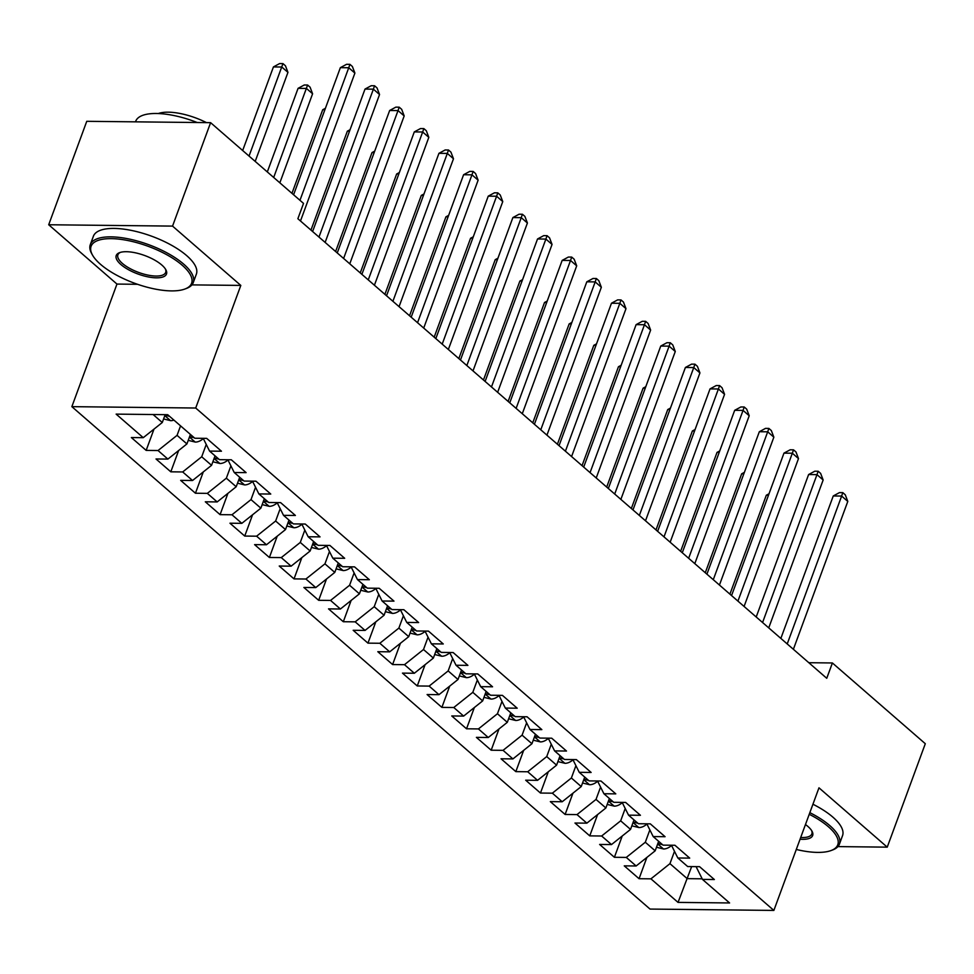 <?xml version="1.0" encoding="UTF-8"?>
<svg xmlns="http://www.w3.org/2000/svg" width="974" height="974" viewBox="0 0 974 974"><rect width="100%" height="100%" fill="white"/><g stroke="black" fill="none" stroke-linecap="round" stroke-linejoin="round"><path stroke-width="1.46" d="M71.857 406.657L650.023 909.071L773.867 910.422L195.713 408.021L71.857 406.657L116.965 284.067L137.541 284.298M191.902 284.883L240.809 285.419L172.544 226.102L48.7 224.75L116.965 284.067M48.7 224.75L86.759 121.312L210.603 122.663L172.544 226.102M691.65 866.592L678.038 902.399L729.587 902.959L702.473 879.4L714.356 879.534L699.576 866.677L687.693 866.556L677.831 857.984L689.714 858.118L674.933 845.262L663.051 845.14L653.189 836.569L665.072 836.703L650.291 823.846L638.408 823.724L628.547 815.153L640.429 815.287L625.637 802.43L613.754 802.308L603.904 793.737L615.787 793.871L600.995 781.014L589.112 780.892L579.25 772.321L591.133 772.455L576.352 759.598L564.47 759.476L554.608 750.905L566.491 751.039L551.71 738.195L539.827 738.061L529.966 729.489L541.848 729.623L527.068 716.779L515.185 716.645L505.323 708.074L517.206 708.208L502.414 695.363L490.531 695.229L480.681 686.658L492.564 686.792L477.771 673.947L465.889 673.813L456.027 665.242L467.91 665.376L453.129 652.531L441.246 652.397L431.385 643.826L443.267 643.96L428.487 631.115L416.604 630.982L406.742 622.423L418.625 622.544L403.845 609.7L391.962 609.566L382.1 601.007L393.983 601.128L379.19 588.284L367.308 588.15L357.458 579.591L369.341 579.713L354.548 566.868L342.665 566.734L332.804 558.175L344.686 558.297L329.906 545.452L318.023 545.318L308.161 536.759L320.044 536.881L305.264 524.036L293.381 523.902L283.519 515.343L295.402 515.465L280.622 502.621L268.739 502.487L258.877 493.928L270.76 494.049L255.967 481.205L244.084 481.071L234.235 472.512L246.118 472.633L231.325 459.789L219.442 459.655L209.58 451.096L221.463 451.218L206.683 438.373L194.8 438.239L167.686 414.693L116.137 414.12L143.251 437.679L131.368 437.557L146.161 450.402L158.044 450.536L167.893 459.095L156.01 458.973L170.803 471.818L182.686 471.952L192.535 480.511L180.653 480.377L195.445 493.234L207.328 493.368L217.19 501.927L205.307 501.793L220.087 514.649L231.97 514.771L241.832 523.342L229.949 523.208L244.73 536.065L256.612 536.187L266.474 544.758L254.591 544.624L269.384 557.481L281.267 557.603L291.116 566.174L279.234 566.04L294.026 578.897L305.909 579.019L315.759 587.59L303.876 587.456L318.668 600.313L330.551 600.434L340.413 609.006L328.53 608.872L343.311 621.729L355.193 621.85L365.055 630.421L353.172 630.288L367.953 643.144L379.836 643.266L389.697 651.837L377.815 651.703L392.607 664.56L404.49 664.682L414.34 673.253L402.457 673.119L417.249 685.964L429.132 686.098L438.982 694.669L427.099 694.535L441.892 707.38L453.774 707.514L463.636 716.085L451.753 715.951L466.534 728.796L478.417 728.929L488.278 737.501L476.396 737.367L491.176 750.211L503.059 750.345L512.921 758.916L501.038 758.783L515.83 771.627L527.713 771.761L537.563 780.332L525.68 780.198L540.473 793.043L552.355 793.177L562.205 801.748L550.322 801.614L565.115 814.459L576.998 814.593L586.859 823.152L574.977 823.03L589.757 835.875L601.64 836.009L611.502 844.568L599.619 844.446L614.399 857.29L626.282 857.424L636.144 865.983L624.261 865.862L639.054 878.706L646.882 857.424M678.038 902.399L650.936 878.84L639.054 878.706M210.603 122.663L303.523 203.396L297.874 218.724L826.756 678.294L832.393 662.965L808.822 662.71M658.655 841.329L655.173 850.813L645.312 842.242L649.853 829.909M636.144 865.983L655.173 850.813M626.282 857.424L645.312 842.242M702.473 879.4L696.081 866.641M634.013 819.913L630.531 829.398L620.669 820.826L625.211 808.493M611.502 844.568L630.531 829.398M601.64 836.009L620.669 820.826M677.831 857.984L671.439 845.225M609.371 798.497L605.877 807.982L596.027 799.411L600.568 787.077M586.859 823.152L605.877 807.982M576.998 814.593L596.027 799.411M653.189 836.569L646.797 823.809M584.729 777.082L581.235 786.566L571.385 777.995L575.914 765.661M562.205 801.748L581.235 786.566M552.355 793.177L571.385 777.995M628.547 815.153L622.155 802.393M560.087 755.666L556.592 765.15L546.731 756.579L551.272 744.246M537.563 780.332L556.592 765.15M527.713 771.761L546.731 756.579M603.904 793.737L597.512 780.978M535.432 734.25L531.95 743.734L522.088 735.163L526.63 722.83M512.921 758.916L531.95 743.734M503.059 750.345L522.088 735.163M579.25 772.321L572.858 759.562M510.79 712.834L507.308 722.318L497.446 713.747L501.987 701.414M488.278 737.501L507.308 722.318M478.417 728.929L497.446 713.747M554.608 750.905L548.216 738.146M486.148 691.418L482.654 700.903L472.804 692.331L477.345 679.998M463.636 716.085L482.654 700.903M453.774 707.514L472.804 692.331M529.966 729.489L523.574 716.73M461.506 670.002L458.011 679.487L448.162 670.916L452.691 658.582M438.982 694.669L458.011 679.487M429.132 686.098L448.162 670.916M505.323 708.074L498.932 695.314M436.863 648.587L433.369 658.071L423.507 649.512L428.049 637.166M414.34 673.253L433.369 658.071M404.49 664.682L423.507 649.512M480.681 686.658L474.289 673.911M412.221 627.171L408.727 636.655L398.865 628.096L403.406 615.751M389.697 651.837L408.727 636.655M379.836 643.266L398.865 628.096M456.027 665.242L449.635 652.495M387.567 605.755L384.085 615.239L374.223 606.68L378.764 594.335M365.055 630.421L384.085 615.239M355.193 621.85L374.223 606.68M431.385 643.826L424.993 631.079M362.925 584.339L359.43 593.823L349.581 585.264L354.122 572.919M340.413 609.006L359.43 593.823M330.551 600.434L349.581 585.264M406.742 622.423L400.351 609.663M338.282 562.923L334.788 572.408L324.939 563.849L329.468 551.503M315.759 587.59L334.788 572.408M305.909 579.019L324.939 563.849M382.1 601.007L375.708 588.247M313.64 541.507L310.146 550.992L300.284 542.433L304.825 530.1M291.116 566.174L310.146 550.992M281.267 557.603L300.284 542.433M357.458 579.591L351.066 566.831M288.998 520.092L285.504 529.576L275.642 521.017L280.183 508.684M266.474 544.758L285.504 529.576M256.612 536.187L275.642 521.017M332.804 558.175L326.424 545.416M264.344 498.676L260.862 508.16L251 499.601L255.541 487.268M241.832 523.342L260.862 508.16M231.97 514.771L251 499.601M308.161 536.759L301.77 524M239.701 477.26L236.207 486.744L226.358 478.185L230.899 465.852M217.19 501.927L236.207 486.744M207.328 493.368L226.358 478.185M283.519 515.343L277.127 502.584M215.059 455.844L211.565 465.329L201.715 456.769L206.245 444.436M192.535 480.511L211.565 465.329M182.686 471.952L201.715 456.769M258.877 493.928L252.485 481.168M190.417 434.428L186.923 443.925L177.061 435.354L180.555 425.869M167.893 459.095L186.923 443.925M158.044 450.536L177.061 435.354M234.235 472.512L227.843 459.752M165.166 414.656L162.281 422.509L153.101 414.534M143.251 437.679L162.281 422.509M209.58 451.096L203.201 438.337M837.908 846.601L887.241 847.149L925.3 743.71L832.393 662.965M240.809 285.419L195.713 408.021M887.241 847.149L818.976 787.82L773.867 910.422M674.495 851.325L669.954 863.658L687.206 878.645L702.181 878.816M650.936 878.84L669.954 863.658M146.161 450.402L153.989 429.12M170.803 471.818L178.632 450.536M195.445 493.234L203.274 471.952M220.087 514.649L227.916 493.368M244.73 536.065L252.57 514.783M269.384 557.481L277.213 536.199M294.026 578.897L301.855 557.615M318.668 600.313L326.497 579.031M343.311 621.729L351.139 600.447M367.953 643.144L375.794 621.862M392.607 664.56L400.436 643.266M417.249 685.964L425.078 664.682M441.892 707.38L449.72 686.098M466.534 728.796L474.362 707.514M491.176 750.211L499.005 728.929M515.83 771.627L523.659 750.345M540.473 793.043L548.301 771.761M565.115 814.459L572.943 793.177M589.757 835.875L597.586 814.593M614.399 857.29L622.228 836.009M299.968 200.315L348.741 67.754L354.901 73.099L300.491 220.988M293.6 194.776L340.364 67.656L348.741 67.754L349.909 64.345L352.369 66.488L354.901 73.099M340.364 67.656L346.561 64.308L349.909 64.345M163.583 418.954L170.754 420.683A11.627 7.768 -49 0 0 173.908 420.086M255.2 161.404L287.951 72.368L281.79 67.023L273.426 66.926L242.672 150.52M164.971 415.18L168.758 416.166A11.627 7.768 -49 0 0 169.22 416.02M273.426 66.926L279.611 63.578L282.959 63.614L249.04 156.059M282.959 63.614L285.431 65.757L287.951 72.368M318.973 237.047L373.383 89.17L379.543 94.515L325.133 242.404M312.605 231.52L365.019 89.072L373.383 89.17L374.552 85.761L377.011 87.904L379.543 94.515M365.019 89.072L371.204 85.724L374.552 85.761M343.615 258.463L398.025 110.586L404.186 115.93L349.776 263.82M337.248 252.936L389.661 110.488L398.025 110.586L399.194 107.177L401.665 109.319L404.186 115.93M389.661 110.488L395.846 107.14L399.194 107.177M188.226 440.37L195.397 442.099A11.627 7.768 -49 0 0 203.322 438.58M279.842 182.82L312.593 93.784L306.433 88.439L298.068 88.342L267.314 171.935M189.613 436.596L193.4 437.582A11.627 7.768 -49 0 0 193.863 437.436M190.904 434.867A11.627 7.768 131 0 1 190.441 435.013L190.161 435.11M298.068 88.342L304.265 84.994L307.601 85.03L273.682 177.475M307.601 85.03L310.073 87.173L312.593 93.784M212.88 461.786L220.039 463.514A11.627 7.768 -49 0 0 227.965 459.996M324.866 109.782L322.711 109.758L291.957 193.351M214.256 458.011L218.042 458.998A11.627 7.768 -49 0 0 218.505 458.851M215.546 456.282A11.627 7.768 131 0 1 215.084 456.429L214.804 456.526M322.711 109.758L325.413 108.297M100.517 264.319A53.546 19.675 -159.8 0 0 184.841 289.047A53.546 19.675 -159.8 0 0 182.199 265.22A53.546 19.675 -159.8 0 0 119.157 239.154A53.546 19.675 -159.8 0 0 92.506 255.078A53.546 19.675 -159.8 0 0 100.517 264.319M92.506 255.078L91.726 253.69A54.861 20.162 20.2 0 1 90.29 244.681A54.861 20.162 20.2 0 1 128.921 238.983A54.861 20.162 20.2 0 1 183.623 264.076A54.861 20.162 20.2 0 1 193.266 282.57A54.861 20.162 20.2 0 1 186.326 288.499L184.841 289.047M120.934 264.551A26.773 9.837 20.2 0 1 119.619 252.631A26.773 9.837 20.2 0 1 161.769 264.989A26.773 9.837 20.2 0 1 165.787 269.615A26.773 9.837 20.2 0 1 152.455 277.578A26.773 9.837 20.2 0 1 120.934 264.551M120.411 252.376A25.458 9.35 -159.8 0 0 117.891 254.835A25.458 9.35 -159.8 0 0 122.371 263.406A25.458 9.35 -159.8 0 0 147.744 275.058A25.458 9.35 -159.8 0 0 165.665 272.416A25.458 9.35 -159.8 0 0 165.349 268.909M90.29 244.681L93.394 236.244A54.861 20.162 20.2 0 1 132.014 230.546A54.861 20.162 20.2 0 1 186.716 255.651A54.861 20.162 20.2 0 1 196.371 274.132L193.266 282.57M158.324 113.544A39.508 14.513 20.2 0 1 206.451 122.614M135.483 121.847L135.678 121.312A54.861 20.162 20.2 0 1 197.211 122.517M796.294 849.474A53.546 19.675 -159.8 0 0 831.017 850.558A53.546 19.675 -159.8 0 0 828.375 826.731A53.546 19.675 -159.8 0 0 809.236 814.288M809.844 812.657A54.861 20.162 20.2 0 1 829.799 825.587A54.861 20.162 20.2 0 1 839.454 844.081A54.861 20.162 20.2 0 1 832.514 850.01L831.017 850.558M805.474 824.54A26.773 9.837 20.2 0 1 807.957 826.5A26.773 9.837 20.2 0 1 811.963 831.126A26.773 9.837 20.2 0 1 800.068 839.223M812.937 804.232A54.861 20.162 20.2 0 1 832.904 817.162A54.861 20.162 20.2 0 1 842.547 835.643L839.454 844.081M800.701 837.494A25.458 9.35 -159.8 0 0 811.853 833.914A25.458 9.35 -159.8 0 0 811.525 830.42M368.257 279.879L422.667 132.001L428.828 137.346L374.418 285.236M361.89 274.351L414.303 131.904L422.667 132.001L423.836 128.592L426.308 130.735L428.828 137.346M414.303 131.904L420.5 128.556L423.836 128.592M392.899 301.295L447.322 153.417L453.482 158.762L399.06 306.652M386.544 295.767L438.945 153.32L447.322 153.417L448.49 150.008L450.95 152.151L453.482 158.762M438.945 153.32L445.142 149.972L448.49 150.008M237.522 483.201L244.693 484.93A11.627 7.768 -49 0 0 252.607 481.412M349.52 131.198L347.353 131.173L310.962 230.095M238.91 479.427L242.684 480.413A11.627 7.768 -49 0 0 243.159 480.267M240.201 477.698A11.627 7.768 131 0 1 239.738 477.844L239.458 477.942M347.353 131.173L350.068 129.712M262.164 504.617L269.335 506.346A11.627 7.768 -49 0 0 277.249 502.827M374.162 152.614L372.007 152.589L335.604 251.511M263.552 500.843L267.339 501.829A11.627 7.768 -49 0 0 267.801 501.683M264.843 499.114A11.627 7.768 131 0 1 264.38 499.26L264.1 499.358M372.007 152.589L374.71 151.128M417.554 322.711L471.964 174.833L478.124 180.178L423.714 328.068M411.186 317.183L463.587 174.736L471.964 174.833L473.133 171.424L475.592 173.567L478.124 180.178M463.587 174.736L469.785 171.387L473.133 171.424M286.806 526.033L293.978 527.762A11.627 7.768 -49 0 0 301.903 524.243M398.804 174.029L396.649 174.005L360.246 272.927M288.194 522.259L291.981 523.245A11.627 7.768 -49 0 0 292.443 523.099M289.485 520.518A11.627 7.768 131 0 1 289.022 520.676L288.742 520.773M396.649 174.005L399.352 172.544M442.196 344.126L496.606 196.237L502.767 201.594L448.357 349.483M435.828 338.599L488.242 196.151L496.606 196.237L497.775 192.84L500.234 194.983L502.767 201.594M488.242 196.151L494.427 192.803L497.775 192.84M311.449 547.449L318.62 549.178A11.627 7.768 -49 0 0 326.546 545.659M423.447 195.445L421.292 195.421L384.9 294.343M312.837 543.675L316.623 544.661A11.627 7.768 -49 0 0 317.086 544.515M314.127 541.934A11.627 7.768 131 0 1 313.665 542.092L313.385 542.189M421.292 195.421L423.994 193.96M466.838 365.542L521.248 217.652L527.409 223.009L472.999 370.899M460.471 360.015L512.884 217.567L521.248 217.652L522.417 214.256L524.889 216.398L527.409 223.009M512.884 217.567L519.069 214.219L522.417 214.256M336.103 568.865L343.262 570.594A11.627 7.768 -49 0 0 351.188 567.075M448.089 216.861L445.934 216.837L409.543 315.759M337.479 565.09L341.265 566.077A11.627 7.768 -49 0 0 341.728 565.918M338.769 563.349A11.627 7.768 131 0 1 338.307 563.508L338.027 563.605M445.934 216.837L448.637 215.376M491.48 386.958L545.89 239.068L552.051 244.425L497.641 392.315M485.113 381.431L537.526 238.983L545.89 239.068L547.059 235.671L549.531 237.814L552.051 244.425M537.526 238.983L543.711 235.635L547.059 235.671M360.745 590.281L367.916 592.009A11.627 7.768 -49 0 0 375.83 588.491M472.743 238.277L470.576 238.253L434.185 337.174M362.133 586.506L365.907 587.492A11.627 7.768 -49 0 0 366.382 587.334M363.424 584.765A11.627 7.768 131 0 1 362.961 584.924L362.681 585.021M470.576 238.253L473.291 236.792M516.123 408.374L570.533 260.484L576.705 265.841L522.283 413.731M509.755 402.846L562.168 260.399L570.533 260.484L571.714 257.087L574.173 259.23L576.705 265.841M562.168 260.399L568.366 257.051L571.714 257.087M385.387 611.696L392.559 613.425A11.627 7.768 -49 0 0 400.472 609.907M497.385 259.693L495.23 259.668L458.827 358.578M386.775 607.922L390.562 608.908A11.627 7.768 -49 0 0 391.024 608.75M388.066 606.181A11.627 7.768 131 0 1 387.603 606.339L387.323 606.437M495.23 259.668L497.933 258.207M540.777 429.79L595.187 281.9L601.348 287.257L546.938 435.147M534.409 424.262L586.811 281.815L595.187 281.9L596.356 278.503L598.815 280.646L601.348 287.257M586.811 281.815L593.008 278.467L596.356 278.503M410.03 633.112L417.201 634.841A11.627 7.768 -49 0 0 425.127 631.322M522.027 281.109L519.873 281.084L483.469 379.994M411.418 629.338L415.204 630.324A11.627 7.768 -49 0 0 415.667 630.166M412.708 627.597A11.627 7.768 131 0 1 412.246 627.755L411.965 627.853M519.873 281.084L522.575 279.623M565.419 451.206L619.829 303.316L625.99 308.673L571.58 456.562M559.052 445.666L611.465 303.231L619.829 303.316L620.998 299.919L623.457 302.062L625.99 308.673M611.465 303.231L617.65 299.882L620.998 299.919M434.672 654.528L441.843 656.257A11.627 7.768 -49 0 0 449.769 652.738M546.67 302.524L544.515 302.5L508.124 401.41M436.06 650.754L439.846 651.74A11.627 7.768 -49 0 0 440.309 651.582M437.35 649.013A11.627 7.768 131 0 1 436.888 649.171L436.608 649.268M544.515 302.5L547.218 301.039M590.061 472.621L644.471 324.732L650.632 330.089L596.222 477.978M583.694 467.082L636.107 324.646L644.471 324.732L645.64 321.335L648.112 323.478L650.632 330.089M636.107 324.646L642.292 321.298L645.64 321.335M459.326 675.932L466.485 677.673A11.627 7.768 -49 0 0 474.411 674.154M571.312 323.94L569.157 323.916L532.766 422.826M460.702 672.17L464.488 673.156A11.627 7.768 -49 0 0 464.951 672.997M461.993 670.429A11.627 7.768 131 0 1 461.53 670.587L461.25 670.684M569.157 323.916L571.86 322.455M614.704 494.037L669.114 346.147L675.274 351.504L620.864 499.394M608.336 488.498L660.749 346.062L669.114 346.147L670.282 342.751L672.754 344.893L675.274 351.504M660.749 346.062L666.934 342.714L670.282 342.751M483.968 697.347L491.139 699.089A11.627 7.768 -49 0 0 499.053 695.57M595.966 345.356L593.799 345.332L557.408 444.241M485.356 693.585L489.131 694.572A11.627 7.768 -49 0 0 489.605 694.413M486.647 691.844A11.627 7.768 131 0 1 486.184 692.003L485.904 692.1M593.799 345.332L596.502 343.871M639.346 515.453L693.756 367.563L699.929 372.92L645.506 520.798M632.978 509.913L685.392 367.478L693.756 367.563L694.937 364.166L697.396 366.309L699.929 372.92M685.392 367.478L691.589 364.13L694.937 364.166M508.611 718.763L515.782 720.504A11.627 7.768 -49 0 0 523.695 716.986M620.608 366.76L618.453 366.748L582.05 465.657M509.999 715.001L513.785 715.987A11.627 7.768 -49 0 0 514.248 715.829M511.289 713.26A11.627 7.768 131 0 1 510.826 713.418L510.546 713.516M618.453 366.748L621.156 365.274M664 536.869L718.41 388.979L724.571 394.336L670.161 542.214M657.633 531.329L710.034 388.894L718.41 388.979L719.579 385.582L722.038 387.725L724.571 394.336M710.034 388.894L716.231 385.546L719.579 385.582M533.253 740.179L540.424 741.92A11.627 7.768 -49 0 0 548.338 738.402M645.251 388.176L643.096 388.163L606.692 487.073M534.641 736.417L538.427 737.403A11.627 7.768 -49 0 0 538.89 737.245M535.931 734.676A11.627 7.768 131 0 1 535.469 734.834L535.189 734.932M643.096 388.163L645.799 386.69M688.642 558.285L743.052 410.395L749.213 415.752L694.803 563.629M682.275 552.745L734.688 410.31L743.052 410.395L744.221 406.998L746.681 409.141L749.213 415.752M734.688 410.31L740.873 406.962L744.221 406.998M557.895 761.595L565.066 763.336A11.627 7.768 -49 0 0 572.992 759.817M669.893 409.591L667.738 409.567L631.347 508.489M559.283 757.833L563.069 758.819A11.627 7.768 -49 0 0 563.532 758.661M560.574 756.092A11.627 7.768 131 0 1 560.111 756.25L559.831 756.348M667.738 409.567L670.441 408.106M713.285 579.7L767.695 431.811L773.855 437.168L719.445 585.045M706.917 574.161L759.33 431.726L767.695 431.811L768.863 428.414L771.335 430.557L773.855 437.168M759.33 431.726L765.515 428.377L768.863 428.414M582.549 783.011L589.708 784.74A11.627 7.768 -49 0 0 597.634 781.233M694.535 431.007L692.38 430.983L655.989 529.905M583.925 779.249L587.712 780.235A11.627 7.768 -49 0 0 588.174 780.077M585.216 777.508A11.627 7.768 131 0 1 584.753 777.666L584.473 777.763M692.38 430.983L695.083 429.522M737.927 601.116L792.337 453.227L798.497 458.584L744.087 606.461M731.559 595.577L783.973 453.129L792.337 453.227L793.506 449.83L795.977 451.96L798.497 458.584M783.973 453.129L790.158 449.793L793.506 449.83M607.192 804.427L614.363 806.155A11.627 7.768 -49 0 0 622.276 802.649M719.189 452.423L717.022 452.399L680.631 551.321M608.58 800.665L612.354 801.651A11.627 7.768 -49 0 0 612.829 801.492M609.87 798.924A11.627 7.768 131 0 1 609.395 799.082L609.115 799.179M717.022 452.399L719.725 450.938M762.569 622.532L816.979 474.642L823.152 479.999L768.73 627.877M756.201 616.992L808.615 474.545L816.979 474.642L818.16 471.246L820.619 473.376L823.152 479.999M808.615 474.545L814.812 471.209L818.16 471.246M631.834 825.842L639.005 827.571A11.627 7.768 -49 0 0 646.919 824.065M743.832 473.839L741.677 473.814L705.273 572.736M633.222 822.08L637.008 823.067A11.627 7.768 -49 0 0 637.471 822.908M634.512 820.339A11.627 7.768 131 0 1 634.05 820.498L633.77 820.595M741.677 473.814L744.38 472.353M787.223 643.936L841.633 496.058L847.794 501.415L793.384 649.293M780.856 638.408L833.257 495.961L841.633 496.058L842.802 492.649L845.262 494.792L847.794 501.415M833.257 495.961L839.454 492.613L842.802 492.649M656.476 847.258L663.647 848.987A11.627 7.768 -49 0 0 671.561 845.481M768.474 495.255L766.319 495.23L729.916 594.152M657.864 843.496L661.65 844.482A11.627 7.768 -49 0 0 662.113 844.324M659.154 841.755A11.627 7.768 131 0 1 658.692 841.913L658.412 842.011M766.319 495.23L769.022 493.769M164.801 415.654L170.523 420.634M189.443 437.07L195.165 442.05M214.085 458.486L219.82 463.466M238.727 479.902L244.462 484.882M263.382 501.318L269.104 506.297M288.024 522.734L293.746 527.713M312.666 544.149L318.388 549.129M337.308 565.565L343.043 570.545M361.951 586.981L367.685 591.948M386.605 608.397L392.327 613.364M411.247 629.813L416.969 634.78M435.889 651.229L441.612 656.196M460.532 672.644L466.254 677.612M485.174 694.06L490.908 699.028M509.828 715.476L515.55 720.443M534.47 736.88L540.193 741.859M559.113 758.296L564.835 763.275M583.755 779.711L589.477 784.691M608.397 801.127L614.131 806.107M633.051 822.543L638.774 827.523M657.694 843.959L663.416 848.938"/></g></svg>
